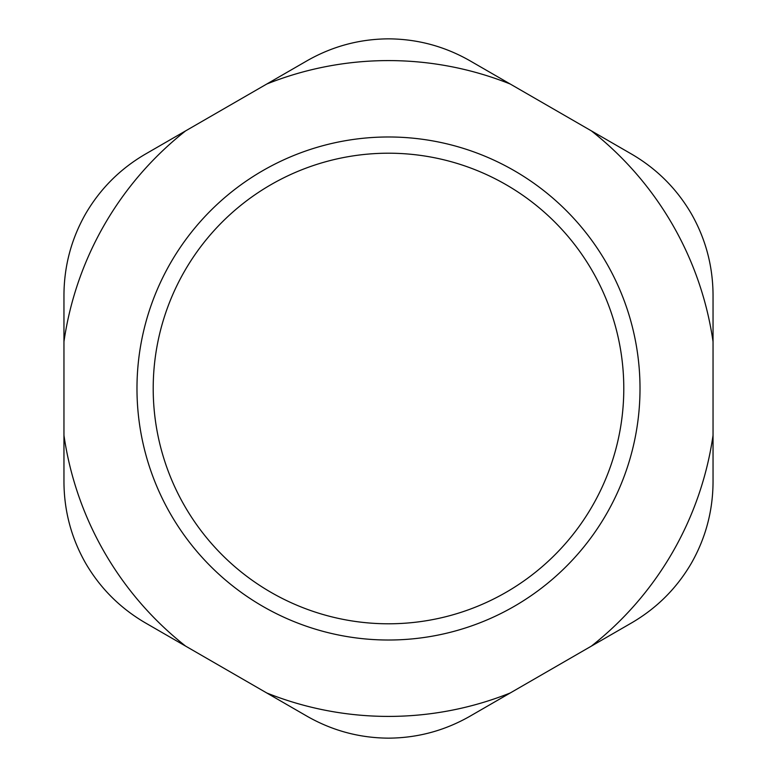 <?xml version="1.0" encoding="UTF-8"?>
<svg xmlns="http://www.w3.org/2000/svg" width="777" height="777" viewBox="0 0 777 777"><rect width="100%" height="100%" fill="white"/><g stroke="black" fill="none" stroke-linecap="round" stroke-linejoin="round"><path stroke-width="1.17" d="M153.205 388.5A235.295 235.295 0 0 1 506.148 184.732A235.295 235.295 0 0 1 506.148 592.268A235.295 235.295 0 0 1 153.205 388.5M136.975 388.5A251.525 251.525 0 0 0 514.257 606.322A251.525 251.525 0 0 0 514.257 170.678A251.525 251.525 0 0 0 136.975 388.5M713.043 341.657A327.913 327.913 0 0 0 591.346 130.857L631.905 154.283C656.924 168.959 676.718 188.753 691.307 213.675C705.594 238.772 712.839 265.812 713.043 294.813L713.043 482.187C712.839 511.188 705.594 538.228 691.307 563.325C676.718 588.247 656.924 608.041 631.905 622.717L469.638 716.413C444.425 730.73 417.375 737.975 388.5 738.15C359.625 737.975 332.575 730.73 307.362 716.413L145.095 622.717C120.076 608.041 100.282 588.247 85.693 563.325C71.406 538.228 64.161 511.188 63.957 482.187L63.957 294.813C64.161 265.812 71.406 238.772 85.693 213.675C100.282 188.753 120.076 168.959 145.095 154.283L307.362 60.587C332.575 46.27 359.625 39.025 388.5 38.85C417.375 39.025 444.425 46.27 469.638 60.587L591.346 130.857M510.207 84.013A327.913 327.913 0 0 0 266.793 84.013M185.654 130.857A327.913 327.913 0 0 0 63.957 341.657M63.957 435.343A327.913 327.913 0 0 0 185.654 646.143M266.793 692.987A327.913 327.913 0 0 0 510.207 692.987M591.346 646.143A327.913 327.913 0 0 0 713.043 435.343"/></g></svg>

